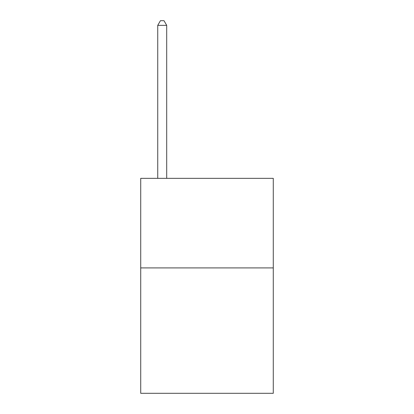<?xml version="1.0" encoding="UTF-8"?>
<svg xmlns="http://www.w3.org/2000/svg" width="414" height="414" viewBox="0 0 414 414"><rect width="100%" height="100%" fill="white"/><g stroke="black" fill="none" stroke-linecap="round" stroke-linejoin="round"><path stroke-width="0.62" d="M273.281 267.905L273.281 393.3L140.719 393.3L140.719 178.341L273.281 178.341L273.281 267.905L140.719 267.905M166.697 178.341L166.697 25.357L157.739 25.357L157.739 178.341M157.739 25.357L160.425 20.7L164.006 20.7L166.697 25.357"/></g></svg>
